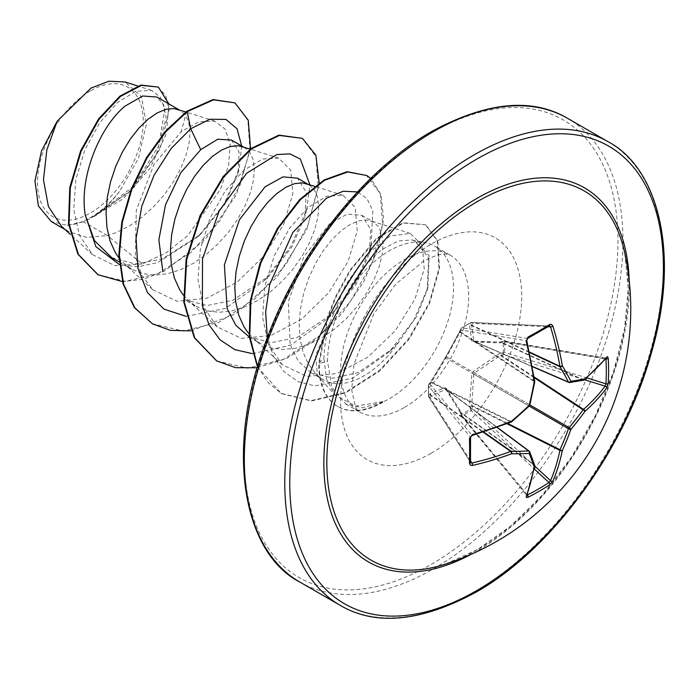 <?xml version="1.0" encoding="UTF-8"?>
<svg xmlns="http://www.w3.org/2000/svg" width="699" height="699" viewBox="0 0 699 699"><rect width="100%" height="100%" fill="white"/><g stroke="black" fill="none" stroke-linecap="round" stroke-linejoin="round"><path stroke-width="0.52" stroke-dasharray="3.5 2.62" d="M429.754 383.62L428.513 385.088L428.513 395.643L430.374 393.485L444.992 387.735L446.373 388.539L460.187 410.689L461.331 414.594L470.479 409.317L469.536 405.289L471.869 373.816L473.249 371.422L499.339 353.668L503.297 352.471L503.297 341.907L499.339 342.868L473.249 341.977L471.869 341.182L469.536 325.655L470.479 322.964L465.787 325.585L461.331 328.242L446.373 355.905L429.754 383.62A1.765 1.337 40.4 0 1 431.248 382.615L446.574 356.839L461.209 330.033A1.765 1.407 -80.7 0 1 462.083 327.77L471.126 322.545A1.765 1.249 -87.4 0 1 471.676 322.396L548.942 326.022A1.765 1.092 -121.6 0 0 549.388 325.917M527.745 338.412A1.765 0.944 -118.5 0 1 527.378 338.473L462.083 327.77A1.765 1.092 -121.6 0 0 461.637 327.875A1.765 1.765 0 0 0 460.894 328.783A1.765 1.337 -160.4 0 0 461.209 330.033L526.487 340.736L527.378 338.473A265.926 83.085 163.4 0 0 538.44 332.278A265.926 83.085 163.4 0 0 548.942 326.022L471.126 322.545A1.765 0.944 -118.5 0 0 470.759 322.606A1.765 1.765 0 0 1 471.676 322.396A1.765 1.249 -87.4 0 1 472.734 323.375L471.694 325.577L473.8 341.121L500.458 342.187L503.935 341.392A1.765 0.629 -80.5 0 1 504.337 341.147A1.765 0.629 -80.5 0 1 504.722 341.951L504.722 352.392A1.765 0.472 -72.7 0 1 503.935 354.708L500.458 355.511L474.472 372.943L473.8 374.114L471.694 405.333L472.734 408.749A1.765 0.638 163.7 0 0 470.479 409.317A1.765 0.987 -116.4 0 0 471.126 410.584L462.083 415.809A1.765 1.048 -123.7 0 1 461.331 414.594A1.765 0.577 -13.5 0 0 460.842 415.162A1.765 0.577 -13.5 0 0 461.209 415.407L460.152 411.999L445.901 389.439L431.388 395.389L430.007 397.39A1.765 1.249 -32.6 0 1 428.627 396.971A1.765 1.249 -32.6 0 1 428.478 396.447A1.765 1.249 -32.6 0 1 428.478 396.412L428.478 385.97L470.401 437.163A1.765 0.944 178.5 0 1 470.532 437.504M527.195 494.735L462.083 415.809A1.765 0.629 -39.5 0 1 462.039 415.826A1.765 0.629 -39.5 0 1 461.191 415.879A1.765 0.629 -39.5 0 1 461.209 415.407L526.504 495.041L461.191 415.879A1.765 1.765 0 0 1 460.842 415.162L460.195 412.471A1.765 0.577 -13.5 0 0 460.562 412.716L534.333 465.097A265.943 139.582 64.2 0 1 526.487 494.543L527.378 494.962M430.374 382.685A1.765 0.874 28.4 0 1 430.418 382.336L428.767 384.433A1.765 1.765 0 0 0 428.347 385.525A1.765 1.092 1.6 0 1 428.513 385.088A1.765 1.337 40.4 0 1 430.007 384.074L431.248 382.615L510.681 421.934A1.765 0.786 -112 0 0 511.24 422.074M470.576 460.938L430.007 397.39A1.765 1.276 -142.3 0 1 428.513 395.643A1.765 0.944 -1.5 0 0 428.347 396.062L428.347 385.525A1.765 1.092 1.6 0 0 428.478 385.97A1.765 1.407 -39.3 0 1 430.007 384.074L471.912 435.259L470.401 437.163A265.926 83.094 76.6 0 1 470.401 462.065L428.627 396.971A1.765 1.765 0 0 1 428.347 396.062A1.765 0.944 -1.5 0 0 428.478 396.412L470.401 462.065A1.765 1.092 -178.4 0 1 470.532 462.502M477.566 549.563A213.169 123.076 -60 0 1 444.94 564.276L477.312 549.676L510.506 526.225L542.459 494.936L571.293 457.417L595.391 415.669L613.46 371.938L624.565 328.617L628.27 288.154L624.723 252.863A213.169 123.076 -60 0 1 477.566 549.563M90.381 90.905A74.793 43.181 120 0 0 37.493 182.5A74.793 43.181 120 0 0 90.381 213.038A74.793 43.181 120 0 0 143.269 121.434A74.793 43.181 120 0 0 90.381 90.905M382.711 401.908L382.903 401.645A90.25 52.102 -60 0 1 382.589 401.838A90.25 52.102 -60 0 1 337.46 406.302A90.25 52.102 -60 0 1 318.796 363.157L323.908 358.238C324.187 346.992 326.223 335.092 330.007 322.536L315.616 355.284L317.398 375.188L318.377 376.106A80.857 46.684 120 0 0 323.462 379.898A80.857 46.684 120 0 0 363.891 375.896A80.857 46.684 120 0 0 398.972 341.75L416.604 316.385L427.238 290.05L428.644 257.94L414.743 240.797L411.702 239.914L398.281 240.98L382.991 248.975C367.272 260.762 353.633 278.56 342.056 302.379A90.555 52.285 -60 0 1 389.492 250.723A90.555 52.285 -60 0 1 425.376 242.702A90.555 52.285 -60 0 1 434.769 246.24A90.555 52.285 -60 0 1 448.653 318.805A90.555 52.285 -60 0 1 389.492 398.596A90.555 52.285 -60 0 1 382.484 402.205L382.711 401.908M382.903 401.645L355.8 406.102L335.109 395.162L326.573 379.295L323.908 358.238M382.484 402.205L362.641 407.814L345.603 403.882L331.911 387.499L327.473 360.937C328.006 342.423 332.873 322.903 342.056 302.379M248.8 336.796L271.404 342.632L297.267 337.434L333.24 313.257L356.21 284.196L369.229 253.807L370.715 229.429L361.837 215.327L347.307 214.051L329.456 223.977L303.803 256.821L288.32 301.846L290.172 344.843L298.412 361.322L310.915 372.654L332.864 378.229L358.159 372.584L392.165 348.993L398.972 341.75M249.036 333.947L253.021 338.071L260.482 343.541L271.16 347.91L283.051 349.465L295.791 348.189L308.958 344.179L322.125 337.634L334.856 328.845L346.756 318.202L357.434 306.153L366.556 293.204L373.843 279.897L379.111 266.8L382.222 254.445L383.131 243.366L381.89 234.016L378.622 226.817L373.519 222.081L366.87 220.028L358.998 220.797L350.286 224.396L341.138 230.731L331.999 239.6L323.288 250.705L315.415 263.672L308.757 278.045L303.663 293.318L300.387 308.941L299.146 324.371L300.063 339.041L303.165 352.453L308.434 364.118L315.73 373.642L318.377 376.106M61.495 226.327L68.869 231.727L86.79 237.38L107.401 235.572L83.548 221.793A80.857 46.684 120 0 0 90.713 218.184A80.857 46.684 120 0 0 91.062 217.974L129.175 192.111L156.462 154.138L166.135 118.009L163.715 104.955L156.96 97.047M186.659 111.377L181.242 131.604L199.294 121.635L214.846 121.18L225.227 129.236L230.102 144.492L228.625 165.226L220.578 189.106L187.769 235.633L165.715 253.09L142.36 263.942L107.401 235.572L115.859 232.697L129.027 226.153L141.757 217.363L153.658 206.712L164.335 194.663L173.457 181.714L180.744 168.415L186.013 155.318L189.123 142.963L190.032 131.875L188.791 122.535L185.523 115.335L180.421 110.591L177.415 109.271M111.709 257.651L135.134 263.969L161.853 259.25L200.368 234.506L224.86 204.204L238.062 173.247L239.102 152.129L231.43 140.045M118.952 257.966L124.291 263.75L131.753 269.22L142.43 273.589L154.322 275.144L167.061 273.868L180.228 269.858L193.387 263.313L206.126 254.523L218.018 243.881L228.695 231.823L237.817 218.883L245.113 205.576L250.382 192.478L253.492 180.124L254.401 169.036L253.16 159.695L249.884 152.496L244.79 147.751L241.775 146.432M183.321 295.127L188.651 300.911L196.122 306.38L184.431 299.635L207.009 305.559L232.907 300.273L268.862 276.061L291.841 247.079L304.869 216.646L306.302 192.312L297.468 178.166M196.122 306.38L206.79 310.749L218.691 312.304L231.421 311.029L244.589 307.018L257.756 300.474L270.496 291.684L282.387 281.042L293.064 268.984L302.186 256.044L309.482 242.736L314.742 229.639L317.853 217.284L318.77 206.196L317.529 196.856L314.253 189.656L309.159 184.912L306.145 183.592M142.36 263.942L114.916 265.637L92.556 254.654L79.45 235.353L73.736 209.394L75.824 179.582L85.016 149.472L99.73 122.753L117.563 102.473L135.728 91.342L151.412 90.328L160.246 96.925L164.781 109.236L158.708 145.951L133.081 186.642L94.723 215.869C103.635 209.665 111.901 201.539 119.52 191.491L138.358 158.594L146.362 124.387L141.513 96.68L124.894 81.984M83.548 221.793L66.938 225.288L51.245 221.539M241.679 145.96L239.198 168.564L224.187 203.925L198.298 236.472L157.904 262.571L137.712 266.835L119.424 264.606M250.583 148.861L236.166 195.135L204.982 239.844L164.012 271.326L142.701 279.408L122.421 281.592M168.87 103.924L166.371 133.71L150.136 168.162L123.304 198.673L91.062 217.974M234.401 102.578L247.857 120.315L249.936 149.569L240.019 185.287L219.32 221.592L190.652 252.671L157.93 273.65L125.567 281.339L97.825 274.602M157.834 86.79L165.812 95.728L169.053 110.066L160.141 148.782L133.072 188.634L95.562 215.676L91.254 217.922M94.723 215.869L95.562 215.676M330.007 322.536L345.402 285.253L366.818 254.462L390.086 236.079L410.339 233.414L422.318 245.41L424.214 268.87L414.935 299.259L395.223 330.723L367.875 357.18L336.769 373.572L306.782 376.385L282.23 364.695L268.512 344.616L262.614 317.425L264.772 286.52L274.401 255.423L289.648 228.049L308.137 207.454L326.844 196.192L342.991 195.301L355.118 207.271L357.25 230.819L348.233 261.138L328.81 292.61L301.776 319.05L271.072 335.485L241.373 338.395L217.24 326.94L203.654 306.931L197.966 279.932L200.36 249.036L210.076 218.097L225.375 190.766L243.811 170.25L262.509 159.04L278.621 158.14L290.758 170.172L292.881 193.623L283.838 224.038L264.484 255.423L237.389 281.933L206.729 298.307L177.013 301.252L152.889 289.762L141.845 275.284L135.318 256.341L136.288 210.443L153.894 164.658L181.242 131.604M186.179 316.35L225.436 308.425L264.126 280.762L290.906 246.345L306.686 209.63L309.928 184.789M252.514 353.659L290.88 345.088L328.495 317.931L355.267 283.506L371.055 246.791L372.82 210.757L367.054 198.708L357.504 191.919M267.341 337.6L273.589 356.761L283.986 371.676L297.966 381.558L314.733 385.935L352.707 378.15L389.422 351.737L413.738 320.404L427.84 287.796L429.16 255.624L414.743 240.797M190.923 330.863L235.607 313.868L276.987 277.11L306.739 229.665L319.19 183.016M257.206 367.779L286.773 358.377L316.062 339.399L342.449 312.969L363.585 281.933L377.661 249.639L383.594 219.538L381.112 194.881L370.785 178.35M257.608 366.416L267.839 382.336L281.531 393.616L311.492 400.981L345.813 392.768L379.828 370.898L409.02 339.277L429.693 303.226L439.505 268.634L437.819 241.024L425.726 224.781L403.463 223.051L376.866 238.708L350.636 270.268L336.009 297.04L328.058 317.136L319.329 363.471L318.796 363.157L327.525 316.822L335.476 296.734L350.103 269.963L376.324 238.403L402.921 222.745L425.726 224.781M152.181 323.672L183.252 331.073L219.128 322.195L254.96 298.726L285.926 264.598L307.927 225.34L318.246 187.253L315.904 156.489L301.889 138.061M216.55 360.833L247.621 368.233L283.497 359.356L319.329 335.896L350.295 301.758L372.296 262.501L382.606 224.414L380.273 193.649L366.25 175.222M257.459 366.931L280.989 393.301L310.959 400.667L345.28 392.462L379.286 370.584L408.487 338.963L429.151 302.92L438.972 268.32L437.286 240.718L425.193 224.466M66.938 225.288A80.376 46.405 120 0 0 119.52 191.491M382.755 402.362A90.25 52.102 -60 0 1 338.001 406.617A90.25 52.102 -60 0 1 319.329 363.471L327.473 360.937M605.919 358.919L605.116 358.36A265.943 139.573 175.8 0 1 583.534 379.872A1.765 1.083 -65.4 0 1 583.053 380.038A265.524 69.288 -167.6 0 1 569.135 382.44L474.472 341.505A1.765 1.145 -90.9 0 0 474.079 341.409L474.079 341.409A1.765 1.145 -90.9 0 0 473.249 341.977M606.4 357.949L605.116 358.36A1.765 1.346 39.4 0 0 606.374 357.984M532.315 366.425L473.8 341.121A1.765 1.468 -15.2 0 0 471.869 341.182M526.854 340.963A1.765 0.559 166.1 0 0 526.487 340.736A265.943 139.582 64.2 0 1 534.333 380.972A1.765 1.118 -56.3 0 1 534.237 381.584L534.718 381.942M460.187 331.055A1.765 0.874 31.6 0 0 459.907 331.265A1.765 0.874 31.6 0 0 460.152 332.243L534.237 381.584A265.524 186.179 87.7 0 1 529.353 404.634A1.765 1.153 -60 0 1 528.68 405.796A1.765 0.481 -133.9 0 0 529.326 405.953M444.992 358.299A1.765 0.725 36 0 1 445.053 358.08A1.765 0.725 36 0 1 445.901 358.002L528.68 405.796A265.524 186.17 152.3 0 1 511.161 421.549A1.765 1.118 -63.7 0 1 510.681 421.934A265.943 139.573 175.8 0 1 471.912 435.259A1.765 0.559 -106.1 0 0 472.297 435.46M446.373 388.539A1.765 1.145 -29.1 0 0 446.285 389.544A1.765 1.145 -29.1 0 0 446.574 389.832L529.353 451.344A265.524 69.288 47.6 0 1 534.237 464.599A1.765 1.083 -54.6 0 1 534.333 465.097A1.765 1.215 9.9 0 1 534.709 465.726M534.718 466.041L472.734 408.749A1.765 0.472 -47.3 0 1 471.152 410.566A1.765 0.472 -47.3 0 1 471.126 410.584L534.202 468.889M446.373 355.905A1.765 0.725 24 0 0 446.215 356.071L460.248 330.592A1.765 1.337 -160.4 0 1 460.685 330.05M534.726 381.383A1.765 0.786 172 0 0 534.333 380.972L460.562 331.842A1.765 1.337 -160.4 0 1 460.248 330.592L460.894 328.783A1.765 1.337 -160.4 0 1 461.331 328.242A1.765 1.092 -121.6 0 1 461.637 327.875L470.759 322.606A1.765 0.944 -118.5 0 0 470.479 322.964A1.765 1.276 22.3 0 1 472.734 323.375L548.051 326.739M511.712 421.785L431.388 382.065A1.765 0.874 28.4 0 0 430.418 382.336L446.215 356.071A1.765 0.725 24 0 0 446.574 356.839L529.353 404.634A1.765 0.481 -166.1 0 1 529.816 405.105M529.431 352.034L471.965 325.253A1.765 1.276 22.2 0 0 469.711 324.834M529.545 352.532L471.694 325.577A1.765 1.564 -3.1 0 0 469.536 325.655M429.754 394.044A1.765 1.276 -142.2 0 0 431.248 395.791L483.166 432.165M583.787 380.107A1.765 1.477 78.1 0 1 583.053 380.038L500.458 342.187A1.765 0.944 -87.4 0 0 500.178 342.091L500.178 342.091A1.765 0.944 -87.4 0 0 499.339 342.868M430.374 393.485A1.765 1.564 -116.9 0 0 431.388 395.389L483.656 432.008M584.268 379.889A1.765 1.215 50.1 0 1 583.534 379.872L501.279 342.178A1.765 0.577 -106.5 0 0 500.886 341.986A1.765 0.577 -106.5 0 0 500.641 342.693M444.992 387.735A1.765 1.468 -104.8 0 0 445.901 389.439L497.068 427.465M605.116 358.36L503.935 341.392A1.765 0.577 -106.5 0 0 503.542 341.199A1.765 0.577 -106.5 0 0 503.297 341.907A1.765 1.048 3.7 0 1 504.722 341.951L605.631 358.875M460.187 410.689A1.765 0.944 -32.6 0 0 459.925 411.798L446.242 389.465L497.277 427.395M460.685 411.903A1.765 0.577 -13.5 0 0 460.195 412.471L459.925 411.798A1.765 0.944 -32.6 0 0 460.152 411.999L534.237 464.599A1.765 1.477 -18.1 0 1 534.656 465.202M584.547 379.74L503.935 354.708A1.765 0.638 76.3 0 1 503.297 352.471A1.765 0.987 -3.6 0 1 504.722 352.392L586.758 377.871M534.071 376.892L501.279 355.354A1.765 0.638 76.3 0 1 500.641 353.117M534.185 377.661L500.458 355.511L499.339 353.668M529.859 404.922L474.472 372.943L473.249 371.422M529.187 406.093L473.8 374.114L471.869 373.816M469.711 406.687A1.765 0.638 163.7 0 1 471.965 406.128L507.011 423.751M507.745 423.463L471.694 405.333L469.536 405.289M526.793 495.818A1.765 1.346 20.6 0 0 526.487 494.543M629.205 280.605A215.991 124.702 -60 0 1 476.578 551.293A215.991 124.702 -60 0 1 471.196 554.29M607.938 141.635A267.726 154.575 -60 0 1 648.978 356.167A267.726 154.575 -60 0 1 474.079 592.097A267.726 154.575 -60 0 1 340.212 605.351M431.143 132.993A264.196 152.531 120 0 0 244.327 456.561A264.196 152.531 120 0 0 431.143 564.425A264.196 152.531 120 0 0 617.96 240.849A264.196 152.531 120 0 0 431.143 132.993M299.775 582.005A267.726 154.575 120 0 0 433.642 568.75A267.726 154.575 120 0 0 608.541 332.82A267.726 154.575 120 0 0 567.501 118.288M404.642 407.342A90.555 52.285 120 0 0 463.795 327.543A90.555 52.285 120 0 0 449.92 254.978A90.555 52.285 120 0 0 404.642 259.469A90.555 52.285 120 0 0 345.481 339.268A90.555 52.285 120 0 0 359.365 411.833A90.555 52.285 120 0 0 404.642 407.342M431.143 453.249A128.039 73.919 120 0 0 521.681 296.437A128.039 73.919 120 0 0 431.143 244.161A128.039 73.919 120 0 0 340.605 400.981A128.039 73.919 120 0 0 431.143 453.249M345.603 403.882L359.365 411.833L357.18 409.78L355.38 406.766L351.702 390.025L353.93 364.258L373.712 314.096L395.713 284.196L423.376 261.321C434.28 255.747 441.576 253.309 445.28 254.008L449.92 254.978L434.769 246.24M317.398 375.188L335.092 395.171M411.702 239.914L425.376 242.702M310.915 372.654L323.462 379.898M119.197 261.968L131.753 269.22M249.351 337.11L260.482 343.541M179.005 109.769L180.421 110.591M243.366 146.93L244.79 147.751M307.735 184.099L309.159 184.912M361.837 215.327L373.519 222.081M92.556 254.654L70.372 234.418M151.412 90.32L137.764 85.986M64.911 229.438L68.869 231.727M410.339 233.414L370.514 220.753M282.221 364.703L253.021 338.071M342.991 195.301L314.611 186.284M217.223 326.957L188.651 300.911M278.621 158.14L250.242 149.123M152.845 289.797L124.291 263.75M214.855 121.172L185.873 111.962M317.39 375.232L317.966 375.765M264.126 280.762L268.888 276.088M306.686 209.63L304.869 216.646M328.495 317.931L333.24 313.257M371.055 246.791L369.238 253.807M389.422 351.737L392.165 348.993M427.84 287.796L427.246 290.05M280.989 393.301L281.531 393.616M338.001 406.617L337.46 406.302M200.368 234.506L198.298 236.472M238.062 173.247L239.198 168.564M605.552 358.124L504.337 341.147A1.765 1.765 0 0 0 503.542 341.199L500.178 342.091L473.992 341.4L532.358 366.634M526.504 495.041L526.775 495.862"/><path stroke-width="1.05" d="M527.745 338.412C527.238 339.81 527.728 336.298 526.854 340.963A1.765 0.559 166.1 0 1 526.207 341.601L527.99 337.049A1.765 0.944 -118.5 0 1 527.745 338.412L549.388 325.917A1.765 1.092 -121.6 0 0 549.694 324.511L551.371 324.31L552.926 326.18A267.708 167.445 55.5 0 1 562.337 365.813A267.289 96.654 39.2 0 1 570.873 381.252A267.289 69.751 12.4 0 0 584.888 378.832A1.765 1.477 78.1 0 1 583.787 380.107A1.765 1.765 0 0 0 584.556 379.732A1.765 1.215 50.1 0 1 584.268 379.889M608.217 383.367L606.61 388.024A1.765 1.284 -143.2 0 0 605.116 386.128L584.547 379.74A1.765 1.215 50.1 0 0 584.888 378.832A267.708 140.499 -4.2 0 0 606.61 357.172L607.562 356.717L608.217 358.299A267.691 201.932 35.7 0 1 608.619 370.933A267.691 201.932 35.7 0 1 608.217 383.367A1.765 1.048 -176.2 0 1 605.919 383.821A265.926 200.596 -144.3 0 0 606.321 371.466A265.926 200.596 -144.3 0 0 605.919 358.919L605.631 358.875M444.94 564.276A213.169 123.076 -60 0 1 444.931 564.276A213.169 123.076 -60 0 1 327.726 443.07A213.169 123.076 -60 0 1 477.566 201.452A213.169 123.076 -60 0 1 624.723 252.863L624.723 252.863A267.726 267.726 0 0 1 444.931 564.276M606.61 388.024A267.708 167.445 -175.5 0 1 584.888 411.431A267.289 214.313 159.6 0 1 570.873 429.378A267.289 214.313 80.4 0 1 562.337 450.488A267.708 167.445 55.5 0 1 552.926 481.008L549.694 484.722A267.691 201.932 -155.7 0 1 539.13 491.292A267.691 201.932 -155.7 0 1 527.99 497.26L526.53 497.592L526.207 496.439A1.765 1.346 20.6 0 0 526.793 495.818L534.718 466.058A1.765 1.215 9.9 0 0 534.709 465.726M470.401 462.065L471.912 463.035A265.943 166.336 4.5 0 0 510.681 451.44A1.765 0.944 -55 0 1 511.161 451.274A265.524 96.008 20.8 0 0 528.68 450.96A1.765 1.276 87.1 0 1 529.195 453.45A267.289 96.645 -159.2 0 1 511.554 453.773A267.708 167.445 -175.5 0 1 472.524 465.438L470.541 465.298L469.466 463.472A267.691 83.644 -103.4 0 0 469.466 438.404L472.524 434.586A267.708 140.499 -4.2 0 0 511.554 421.174A267.289 187.411 -27.7 0 0 529.195 405.315A267.289 187.411 -92.3 0 0 534.106 382.108A267.708 140.508 -115.8 0 0 526.207 341.601M179.005 109.769L156.96 97.047L142.71 95.999L125.165 106.038C100.324 126.213 78.838 176.559 85.252 215.021L94.479 240.613L111.709 257.651L119.197 261.968M185.873 111.962L173.771 108.546L165.899 109.315L157.188 112.915L148.039 119.241L138.9 128.109L130.189 139.223L122.316 152.19L115.658 166.563L110.564 181.836L107.288 197.459L106.047 212.88L106.964 227.559L110.075 240.963L115.335 252.636L118.952 257.966M243.366 146.93L231.43 140.045L217.773 139.241L200.718 149.656L180.726 172.836L165.532 204.702L158.874 239.731L162.832 271.605M250.242 149.123L238.141 145.707L230.268 146.475L221.548 150.075L212.409 156.401L203.269 165.27L194.549 176.384L186.677 189.35L180.027 203.724L174.925 218.997L171.657 234.619L170.416 250.041L171.325 264.72L174.435 278.123L179.704 289.797L183.321 295.127M307.735 184.099L297.468 178.166L282.938 176.891L265.087 186.816L239.39 219.774L224.388 264.947L227.123 308.565L235.799 325.262L249.351 337.11M314.611 186.284L302.501 182.867L294.628 183.636L285.917 187.236L276.778 193.562L267.63 202.439L258.918 213.544L251.046 226.511L244.397 240.884L239.294 256.157L236.026 271.78L234.777 287.21L235.694 301.881L238.805 315.284L244.065 326.957L249.036 333.947M64.911 229.438L51.245 221.548L38.419 206.004L34.95 180.884L41.564 150.827L57.178 121.172L91.036 88.074L108.922 81.215L124.894 81.984M57.178 121.172L46.824 149.901L43.478 179.713L48.371 206.441L61.495 226.327L70.372 234.418M200.718 149.656L190.696 128.791L209.822 119.232L225.943 119.398L237.04 128.791L241.679 145.96M119.424 264.606L95.894 246.677L85.252 215.021M186.179 316.35L164.02 309.15L147.437 292.523L137.904 268.075L136.087 238.289L141.801 206.249L154.051 175.257L171.106 148.529L190.696 128.791L187.201 111.683L213.527 99.861L234.934 102.884L248.276 120.254L250.583 148.861M122.421 281.592L98.096 274.759L78.471 254.515L69.044 224.029L70.311 187.83L81.163 151.194L99.066 119.284L120.49 96.418L141.504 85.374L158.367 87.095L168.87 103.924M186.659 111.377L165.497 131.22L146.414 157.791L131.316 188.948L121.775 222.16L118.847 254.707L123.068 283.951L134.33 307.516L152.452 323.829L134.863 307.822L123.609 284.266L119.389 255.021L122.308 222.465L131.858 189.254L146.956 158.096L166.03 131.526L187.201 111.683L186.659 111.377L212.994 99.555L234.934 102.884M97.825 274.602L77.93 254.209L68.502 223.715L69.778 187.515L80.63 150.879L98.524 118.979L119.957 96.104L140.971 85.068L158.367 87.095M309.928 184.789L300.343 159.066L289.936 153.894L276.839 154.54L246.773 173.151L219.198 210.906L202.518 258.91L202.352 305.629L209.08 324.921L220.08 339.88L234.829 349.64L252.514 353.659M357.504 191.919L343.2 191.246L326.564 198.158L292.89 232.374L269.665 284.493L265.646 312.103L267.341 337.6M152.452 323.829L170.46 330.374L190.923 330.863M319.19 183.016L315.861 155.178L302.422 138.367L279.425 135.44L251.57 148.843L223.715 176.891L200.709 215.668L186.677 259.626L184.361 302.422L194.733 337.888L216.812 360.99L235.703 367.691L257.206 367.779M370.785 178.35L366.792 175.528L347.726 171.98L324.659 180.237L300.5 199.608L278.272 228.189L260.797 263.042L250.906 300.491L249.753 336.175L257.608 366.416M302.422 138.367L278.884 135.134L251.028 148.529L223.173 176.585L200.176 215.362L186.135 259.32L183.82 302.108L194.191 337.582L216.55 360.833M366.792 175.528L347.106 171.683L323.934 180.045L299.688 199.591L277.424 228.381L259.984 263.453L250.242 301.051L249.307 336.778L257.459 366.931M534.071 376.892L583.534 409.387A1.765 1.18 -131.5 0 1 584.888 411.431A1.765 0.682 -144.5 0 0 583.053 409.771A1.765 0.909 -56.7 0 1 583.534 409.387A265.943 166.336 4.5 0 0 605.116 386.128L605.919 383.821L586.758 377.871M569.135 382.44A1.765 1.014 -66.6 0 1 568.803 382.397A1.765 1.014 -66.6 0 1 568.462 382.056A1.765 1.276 -27.1 0 0 570.873 381.252A1.765 1.398 82.1 0 1 569.135 382.44M532.315 366.425L568.462 382.056A265.524 96.016 -140.8 0 0 559.978 366.722A1.765 0.944 -65 0 1 559.89 366.224A1.765 0.821 -9.6 0 0 562.337 365.813A1.765 1.171 -30.7 0 1 559.978 366.722L529.545 352.532M529.431 352.034L559.89 366.224A265.943 166.345 -124.5 0 0 550.541 326.852L548.942 326.022M470.549 462.633L470.532 462.502A1.765 1.092 -178.4 0 1 469.466 463.472M497.068 427.465L528.68 450.96A1.765 1.014 -53.4 0 1 529.152 451.082A1.765 1.014 -53.4 0 1 529.353 451.344A1.765 1.398 -22.1 0 1 529.737 451.834A1.765 1.765 0 0 0 529.152 451.082L497.277 427.395M549.694 484.722A1.765 1.048 -123.8 0 0 548.942 482.511L550.541 480.659A265.943 166.345 -124.5 0 0 559.89 450.339A1.765 0.909 -63.3 0 1 559.978 449.737A265.524 212.898 -99.6 0 0 568.462 428.767A1.765 0.882 -60 0 1 569.135 427.605A265.524 212.898 -20.4 0 0 583.053 409.771L534.185 377.661M606.61 357.172A1.765 1.346 39.4 0 1 606.374 357.984L605.552 358.124M548.051 326.739L550.541 326.852A1.765 0.629 -16.9 0 0 552.926 326.18M608.217 358.299A1.765 0.987 176.3 0 1 605.919 358.919M534.726 381.383A1.765 0.786 172 0 1 534.106 382.108L534.718 381.942A1.765 1.765 0 0 0 534.726 381.383L526.854 340.963M529.187 406.093L568.462 428.767A1.765 0.603 -160.4 0 0 570.873 429.378A1.765 0.603 -139.6 0 0 569.135 427.605L529.859 404.922M529.816 405.105A1.765 0.481 -166.1 0 1 529.195 405.315A1.765 0.481 -133.9 0 1 529.326 405.953A1.765 1.765 0 0 0 529.816 405.105L534.718 381.942M507.011 423.751L559.89 450.339A1.765 1.18 -168.5 0 0 562.337 450.488A1.765 0.682 -155.5 0 1 559.978 449.737L507.745 423.463M511.712 421.785L511.554 421.174A1.765 0.786 -112 0 1 511.24 422.074A1.765 1.765 0 0 0 511.712 421.785L529.326 405.953M552.926 481.008A1.765 1.284 -156.8 0 1 550.541 480.659L534.718 466.041A1.765 1.765 0 0 0 534.656 465.202L529.737 451.834A1.765 1.398 -22.1 0 1 529.195 453.45A267.289 69.751 -132.4 0 1 534.106 466.792A1.765 1.215 9.9 0 0 534.718 466.058M511.24 422.074L472.297 435.46A1.765 0.559 -106.1 0 0 472.524 434.586M471.379 435.958L472.297 435.46C468.688 438.553 471.484 436.377 470.532 437.504A1.765 0.944 178.5 0 1 469.466 438.404M527.99 497.26A1.765 0.987 -116.3 0 0 527.378 494.962A265.926 200.596 24.3 0 0 548.942 482.511L534.202 468.889M470.576 460.938L471.912 463.035A1.765 0.629 76.9 0 1 472.524 465.438M483.166 432.165L510.681 451.44A1.765 0.821 69.6 0 1 511.554 453.773A1.765 1.171 90.7 0 0 511.161 451.274L483.656 432.008M526.207 496.439A267.708 140.508 -115.8 0 0 534.106 466.792A1.765 1.477 -18.1 0 0 534.656 465.202M527.99 337.049A267.691 83.644 -16.6 0 0 539.13 330.81A267.691 83.644 -16.6 0 0 549.694 324.511M471.196 554.29A215.991 124.702 -60 0 1 323.873 459.994A215.991 124.702 -60 0 1 476.578 198.586A215.991 124.702 -60 0 1 629.205 280.605M476.578 590.655A264.196 152.531 -60 0 1 289.762 482.791A264.196 152.531 -60 0 1 476.578 159.223A264.196 152.531 -60 0 1 663.395 267.079A264.196 152.531 -60 0 1 476.578 590.655M299.775 582.005L340.212 605.351A267.726 154.575 -60 0 1 299.181 390.82A267.726 154.575 -60 0 1 474.079 154.898A267.726 154.575 -60 0 1 607.938 141.635L567.501 118.288A267.726 154.575 120 0 0 433.642 131.552A267.726 154.575 120 0 0 258.744 367.473A267.726 154.575 120 0 0 299.775 582.005C245.043 554.255 223.89 454.324 264.869 344.292C296.131 255.415 363.733 169.761 431.877 131.377C486.792 101.774 532 97.414 567.501 118.288M340.212 605.351C375.721 626.234 420.929 621.874 475.844 592.271C550.567 550.454 623.919 451.405 650.909 354.498C681.062 253.536 658.047 167.769 607.938 141.635M137.764 85.986L124.92 81.905M98.096 274.759L97.554 274.445M216.279 360.675L216.812 360.99M532.358 366.634L568.803 382.397A1.765 1.765 0 0 0 569.746 382.528L583.787 380.107M584.556 379.732L606.374 357.984M470.532 437.504L470.532 462.502M526.504 495.041L526.793 495.818"/></g></svg>
